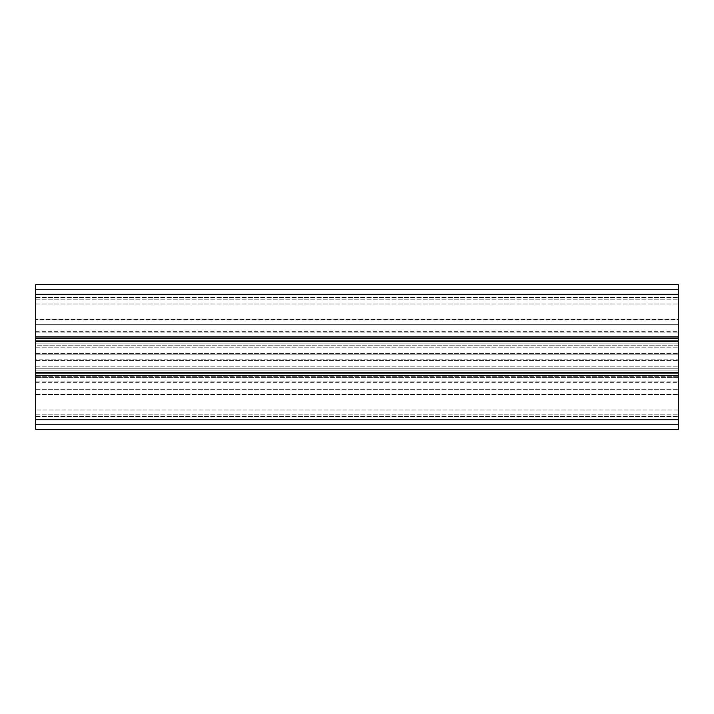 <?xml version="1.0" encoding="UTF-8"?>
<svg xmlns="http://www.w3.org/2000/svg" width="714" height="714" viewBox="0 0 714 714"><rect width="100%" height="100%" fill="white"/><g stroke="black" fill="none" stroke-linecap="round" stroke-linejoin="round"><path stroke-width="0.54" stroke-dasharray="3.57 2.68" d="M35.7 284.707L678.3 284.707L678.3 289.527L678.3 284.707L35.7 284.707L35.7 389.291L35.7 354.206L678.3 354.206L678.3 360.4L678.3 353.6L678.3 354.206L35.7 354.206L35.7 359.794L678.3 359.794L35.7 359.794L35.7 373.056L678.3 373.056L678.3 429.292L678.3 424.473L678.3 429.292L35.7 429.292L35.7 377.599L35.7 429.292L678.3 429.292L35.7 429.292L35.7 419.653L678.3 419.653M678.3 284.707L678.3 389.291L678.3 373.065L35.7 372.824L35.7 389.291L35.7 373.065L35.7 376.305L678.3 376.305L678.3 372.824L678.3 376.305L35.7 376.305L35.7 372.824L35.7 419.653M35.7 289.527L678.3 289.527L678.3 332.902L678.3 289.527L678.3 332.902L678.3 289.527L35.7 289.527L35.7 336.401L35.7 289.527L35.7 332.902L35.7 289.527L35.7 332.902L35.7 289.527L678.3 289.527L35.7 289.527M678.3 319.488L678.3 336.401L678.3 319.488L35.7 319.488L678.3 319.488M678.3 336.401L678.3 331.296L678.3 336.401L35.7 336.401L678.3 336.401M678.3 324.709L678.3 340.935L678.3 324.709L35.7 324.709L678.3 324.709M678.3 410.014L678.3 394.512L678.3 410.014L35.7 410.014L678.3 410.014M678.3 377.599L678.3 394.512L678.3 377.599L678.3 382.704L678.3 377.599L35.7 377.599L678.3 377.599M678.3 424.473L678.3 381.097L678.3 424.473L678.3 381.097L678.3 424.473L35.7 424.473L35.7 381.097L35.7 424.473L35.7 381.097L35.7 424.473L678.3 424.473M678.3 345.754L678.3 353.6L678.3 345.754L678.3 347.789L678.3 345.754L35.7 345.754L35.7 347.789L35.7 337.695L35.7 353.6L35.7 345.754L678.3 345.754M678.3 343.845L678.3 347.789L678.3 340.944L678.3 343.845L35.7 343.845L678.3 343.845M678.3 337.695L678.3 341.176L678.3 337.695L678.3 341.176L678.3 337.695L35.7 337.695L678.3 337.695M678.3 368.245L678.3 360.4L678.3 368.245L678.3 366.211L678.3 368.245L35.7 368.245L678.3 368.245M678.3 370.155L678.3 366.211L678.3 373.056L678.3 370.155L35.7 370.155L678.3 370.155M678.3 372.824L35.7 372.824L678.3 372.824M35.7 354.206L35.7 353.6L35.7 354.206M35.7 341.176L678.3 341.176L35.7 341.176M35.7 319.89L678.3 319.89L35.7 319.89M35.7 332.902L678.3 332.902L35.7 332.902M35.7 299.166L678.3 299.166L35.7 299.166M35.7 360.4L678.3 360.4L35.7 360.4M35.7 353.6L678.3 353.6L35.7 353.6M35.7 347.789L678.3 347.789L35.7 347.789M35.7 340.944L678.3 340.944L35.7 340.935M35.7 366.211L678.3 366.211L35.7 366.211M35.7 338.365L678.3 338.365M35.7 341.622L678.3 341.622M35.7 372.378L678.3 372.378M35.7 389.291L678.3 389.291L35.7 389.291M35.7 373.065L678.3 373.065L35.7 373.065M35.7 375.635L678.3 375.635M35.7 394.11L678.3 394.11L35.7 394.11M35.7 381.097L678.3 381.097L35.7 381.097M35.7 394.512L678.3 394.512L35.7 394.512M35.7 303.986L678.3 303.986L35.7 303.986M35.7 414.834L678.3 414.834L35.7 414.834M35.7 297.559L678.3 297.559L35.7 297.559M35.7 294.346L678.3 294.346M35.7 416.44L678.3 416.44L35.7 416.44M35.7 382.704L678.3 382.704M35.7 331.296L678.3 331.296"/><path stroke-width="1.07" d="M35.7 284.707L678.3 284.707L678.3 429.292L35.7 429.292L35.7 284.707L678.3 284.707M35.7 340.935L678.3 340.935M35.7 341.622L678.3 341.622M35.7 338.365L678.3 338.365M35.7 373.065L678.3 373.065M35.7 375.635L678.3 375.635M35.7 372.378L678.3 372.378M35.7 294.346L678.3 294.346M35.7 419.653L678.3 419.653"/></g></svg>
